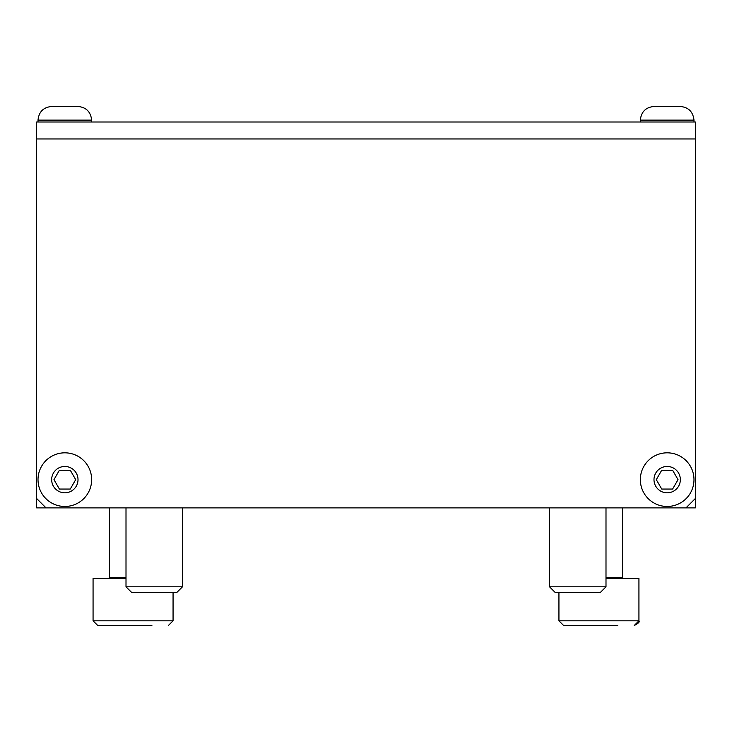 <?xml version="1.0" encoding="UTF-8"?>
<svg xmlns="http://www.w3.org/2000/svg" width="732" height="732" viewBox="0 0 732 732"><rect width="100%" height="100%" fill="white"/><g stroke="black" fill="none" stroke-linecap="round" stroke-linejoin="round"><path stroke-width="1.1" d="M695.4 507.88L36.6 507.88L36.6 122.006L695.4 122.006L695.4 507.88M182.478 507.88L182.478 586.808L126.005 586.808L126.005 507.88M126.005 586.808L131.778 592.581L176.705 592.581L182.478 586.808M605.995 507.88L605.995 586.808L549.522 586.808L549.522 507.88M549.522 586.808L555.295 592.581L600.222 592.581L605.995 586.808M46.015 507.88L36.6 498.465M695.4 498.465L685.985 507.88M64.837 452.824A26.819 26.819 0 0 0 41.605 493.057A26.819 26.819 0 0 0 88.06 493.057A26.819 26.819 0 0 0 64.837 452.824M59.402 470.228L70.272 470.228L75.698 479.643L70.272 489.058L59.402 489.058L53.967 479.643L59.402 470.228M91.656 120.13L38.009 120.13C38.86 111.831 43.408 107.275 51.661 106.479L78.013 106.479C86.166 107.256 90.713 111.804 91.656 120.13L91.656 122.006M693.991 120.13L640.344 120.13C641.195 111.831 645.743 107.275 653.987 106.479L680.339 106.479C688.501 107.256 693.048 111.804 693.991 120.13L693.991 122.006M126.005 577.521L109.535 577.521L109.535 507.88M109.535 577.521L108.601 578.463L109.535 577.521M114.247 625.521L97.777 625.521L114.247 625.521L97.777 625.521L93.065 620.818L93.065 578.463L126.005 578.463M173.063 592.581L173.063 620.818L93.065 620.818L97.777 625.521L151.89 625.521M605.995 578.463L638.935 578.463L638.935 620.818L558.937 620.818L558.937 592.581M558.937 620.818L563.64 625.521L617.753 625.521M598.932 625.521L563.64 625.521M667.163 452.824A26.819 26.819 0 0 0 643.94 493.057A26.819 26.819 0 0 0 690.395 493.057A26.819 26.819 0 0 0 667.163 452.824M661.728 470.228L672.598 470.228L678.033 479.643L672.598 489.058L661.728 489.058L656.302 479.643L661.728 470.228M695.4 138.952L36.6 138.952M64.837 466.467A13.176 13.176 0 0 1 76.247 486.231A13.176 13.176 0 0 1 53.427 486.231A13.176 13.176 0 0 1 64.837 466.467M622.465 577.521L623.399 578.463L622.465 577.521L622.465 507.88L622.465 577.521L605.995 577.521M667.163 466.467A13.176 13.176 0 0 1 678.573 486.231A13.176 13.176 0 0 1 655.753 486.231A13.176 13.176 0 0 1 667.163 466.467M38.009 120.13L38.009 122.006M640.344 120.13L640.344 122.006M173.063 620.818L168.36 625.521L173.063 620.818M638.935 620.818C639.942 621.834 638.368 623.399 634.223 625.521L638.935 620.818"/></g></svg>
